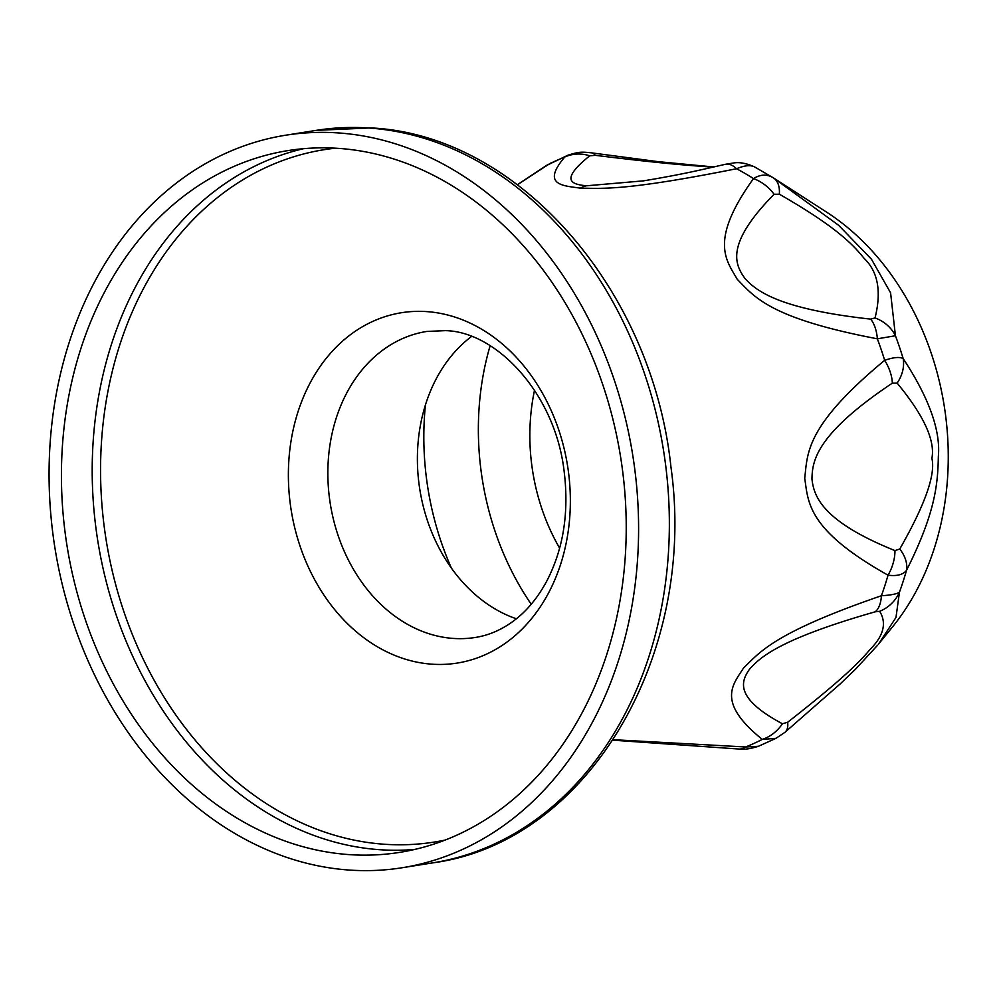 <?xml version="1.0" encoding="UTF-8"?>
<svg xmlns="http://www.w3.org/2000/svg" width="998" height="998" viewBox="0 0 998 998"><rect width="100%" height="100%" fill="white"/><g stroke="black" fill="none" stroke-linecap="round" stroke-linejoin="round"><path stroke-width="1.5" d="M338.285 148.365A355.313 280.326 -99 0 0 288.06 150.586A355.313 280.326 -99 0 0 63.099 513.933A355.313 280.326 -99 0 0 349.375 854.625A355.313 280.326 -99 0 0 399.599 852.392A355.313 280.326 -99 0 0 624.561 489.057A355.313 280.326 -99 0 0 338.285 148.365M338.035 132.909A370.857 292.601 81 0 1 636.849 488.509A370.857 292.601 81 0 1 402.032 867.761A370.857 292.601 81 0 1 349.612 870.081A370.857 292.601 -99 0 1 50.811 514.469A370.857 292.601 -99 0 1 285.615 135.229A370.857 292.601 -99 0 1 338.035 132.909M471.505 336.488A154.927 122.23 -99 0 0 419.809 489.419A154.927 122.23 -99 0 0 516.378 618.785M534.529 390.23A182.434 143.937 -99 0 0 559.629 548.151M755.324 167.365C751.232 164.757 744.97 165.219 736.536 168.737C624.237 191.179 602.281 188.31 580.474 188.16C563.596 185.678 540.766 185.478 564.731 157.035A35.891 33.707 44.5 0 1 589.731 155.813L595.319 155.326C668.011 164.283 690.803 165.431 706.522 166.716L713.133 167.128M550.559 163.111L517.475 184.68M595.319 155.326A35.891 12.001 98.5 0 0 591.802 152.894C580.05 151.521 578.079 152.158 568.049 155.164L564.731 157.035A310.341 244.847 81 0 0 548.052 164.608A35.891 20.434 -123 0 0 546.442 165.481L517.438 184.655M787.659 722.265L782.407 723.75C733.505 697.652 741.526 680.748 749.461 669.309C759.827 657.632 778.677 639.406 875.221 611.799L879.65 611.3C886.86 622.989 883.717 635.651 870.244 649.274C859.128 662.423 842.474 679.401 787.659 722.265A35.891 15.594 -130.2 0 1 784.939 732.332L775.97 738.333L762.297 739.406A310.341 244.847 81 0 1 745.631 746.978A35.891 17.852 94.6 0 1 738.782 749.024C743.697 749.81 750.246 748.899 758.455 746.279L745.631 746.978L613.346 739.693M782.407 723.75A35.891 31.138 -56.8 0 1 762.297 739.406C715.666 701.819 733.231 684.466 743.448 668.149C759.902 652.193 773.687 632.807 881.409 595.744A35.891 17.003 73.8 0 1 875.221 611.799M773.375 177.856L838.607 225.274L871.491 259.268L890.59 292.826L895.431 335.752L877.367 338.809A310.341 244.847 81 0 1 884.665 360.315C893.484 357.296 899.647 356.71 903.165 358.556C929.038 397.953 940.752 430.637 938.332 456.622C937.858 485.901 934.602 514.307 906.496 570.382C903.065 574.723 896.915 576.32 888.045 575.185C806.609 529.589 808.392 501.944 804.712 478.254C807.706 453.753 804.513 426.695 884.665 360.315A35.891 21.282 54.4 0 1 892.337 383.157L897.14 383.095C923.674 415.23 935.263 440.305 931.907 458.319C935.675 474.686 924.959 504.926 899.747 549.037L894.969 550.597C821.479 521.043 813.857 495.869 811.96 479.04C812.285 461.538 815.254 434.654 892.337 383.157M870.618 319.123A35.891 18.413 -82.6 0 1 877.367 338.809C768.747 318.137 754.263 296.431 737.31 279.39C726.519 260.366 708.493 241.267 753.49 178.592A35.891 28.206 40.8 0 1 774.086 194.273L779.363 194.211C835.363 226.297 852.554 243.986 864.093 258.332C878.003 271.593 881.646 291.466 875.034 317.95L870.618 319.123C778.764 308.981 756.397 290.905 745.082 278.642C735.538 265.231 723.962 245.209 774.086 194.273M779.363 194.211A35.891 19.673 122.7 0 0 773.338 177.831L773.313 177.819A35.891 19.673 122.7 0 1 773.338 177.831C767.125 174.001 760.513 174.263 753.49 178.592A310.341 244.847 81 0 0 736.536 168.737A35.891 16.779 -103.2 0 0 725.346 164.308C699.673 170.147 682.507 174.351 643.573 180.85L586.512 185.79C573.625 184.468 557.67 181.723 589.731 155.813M546.442 165.481L568.099 155.152M894.969 550.597A35.891 24.351 -65.3 0 1 888.045 575.185A310.341 244.847 81 0 1 881.409 595.744C890.84 595.17 896.853 593.985 899.447 592.188A35.891 35.379 149.2 0 1 879.65 611.3M773.338 177.831L826.406 212.013A257.21 202.931 81 0 1 892.374 627.093L878.602 644.009L895.979 617.475L899.447 592.188A308.033 243.025 81 0 0 906.496 570.382A35.891 25.075 -152 0 0 899.747 549.037M875.034 317.95A35.891 33.396 -167.7 0 1 895.431 335.752A308.033 243.025 81 0 1 903.165 358.556A35.891 29.366 142.1 0 1 897.14 383.095M784.939 732.332L840.229 683.88L855.66 669.047L877.604 645.219M414.894 849.41A355.313 280.326 81 0 1 380.151 849.735A355.313 280.326 81 0 1 94.835 518.86A355.313 280.326 81 0 1 303.529 148.69M432.808 862.858C588.109 842.225 697.377 655.224 670.968 467.176C652.43 289.545 518.411 134.755 370.807 127.919L316.391 130.339A370.857 292.601 81 0 1 368.811 128.018A370.857 292.601 81 0 1 667.612 483.618A370.857 292.601 81 0 1 432.808 862.858L402.032 867.761M453.404 638.433A154.927 122.23 -99 0 0 475.298 637.46C489.157 635.302 502.244 629.551 514.581 620.195C527.056 610.689 537.722 597.765 546.592 581.41C563.571 548.9 569.359 511.625 563.92 469.559C554.327 392.538 495.757 331.411 445.27 330.637L426.67 331.461A154.927 122.23 -99 0 0 328.579 489.881A154.927 122.23 -99 0 0 453.404 638.433M426.595 311.601A177.394 139.957 -99 0 0 288.397 478.291A177.394 139.957 -99 0 0 432.134 664.194A177.394 139.957 -99 0 0 570.332 497.491A177.394 139.957 -99 0 0 426.595 311.601M445.358 840.004A350.548 276.571 81 0 1 384.654 844.271A350.548 276.571 81 0 1 101.646 500.984A350.548 276.571 81 0 1 335.403 148.191M490.13 345.72A253.579 200.062 -99 0 0 531.223 604.239M425.435 404.889A259.355 204.615 -99 0 0 451.37 568.037M580.474 188.16A35.891 21.694 -86.1 0 1 586.512 185.79M591.802 152.894L657.682 161.601L709.528 166.579A35.891 21.694 93.9 0 0 706.522 166.716M316.391 130.339L285.615 135.229M613.009 740.179L738.782 749.024M775.97 738.333L758.455 746.279M725.346 164.308L734.84 162.786C734.852 162.899 742.238 161.252 754.55 166.903L773.263 177.794M709.528 166.579L714.244 166.878"/></g></svg>
